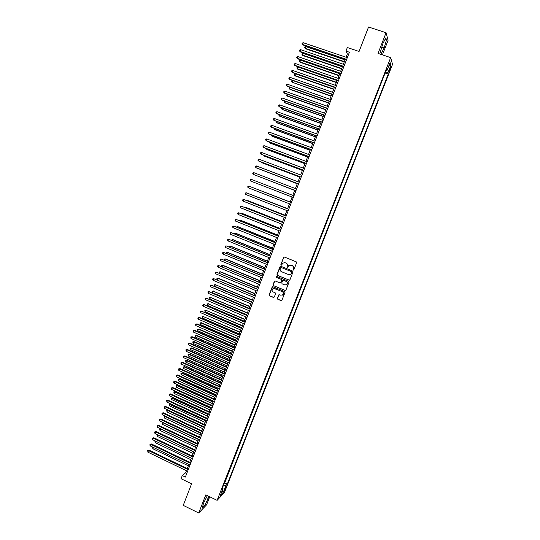 <?xml version="1.0" encoding="UTF-8"?>
<svg xmlns="http://www.w3.org/2000/svg" width="540" height="540" viewBox="0 0 540 540"><rect width="100%" height="100%" fill="white"/><g stroke="black" fill="none" stroke-linecap="round" stroke-linejoin="round"><path stroke-width="0.81" d="M293.213 270.061L293.855 269.784L296.602 262.744L296.204 261.812L284.506 257.081L283.601 257.479L280.874 264.499L281.151 265.147L281.671 265.039L282.656 263.162L285.026 262.69L285.998 263.081C287.206 263.723 287.624 264.708 287.253 266.045L287.172 267.597L287.699 267.489L288.657 265.646L291.06 265.14L292.039 265.538C293.254 266.173 293.672 267.165 293.294 268.502L293.213 270.061M290.183 264.978L292.181 265.525C293.389 266.166 293.807 267.151 293.436 268.488L293.078 269.399L293.51 270.081M284.317 257.033L283.75 257.479L281.029 264.492L281.428 265.167M284.189 262.528L286.146 263.075C287.354 263.716 287.766 264.701 287.395 266.031L287.044 266.942L287.462 267.624M225.869 488.126L226.247 486.79L224.269 490.759L225.869 488.126M277.412 298.357L277.803 299.281L281.063 300.638L281.833 300.463L284.992 292.498L284.6 291.573L272.984 286.76L272.234 286.916L269.089 294.881L269.474 295.799L273.395 297.439L274.293 297.054L275.576 293.74L275.191 292.815L273.24 292.005C271.971 291.202 271.755 290.169 272.599 288.92L274.603 288.495L282.251 291.668C283.507 292.457 283.736 293.476 282.94 294.725L280.881 295.184L278.843 294.82L277.412 298.357L277.958 299.241L281.576 300.645M382.408 54.851L388.078 40.338L386.073 32.751L368.557 27L359.08 51.469L347.342 47.52L345.971 51.071L349.414 52.231L185.369 477.063L182.277 475.571L181.062 478.717L191.579 483.82L183.236 505.366L198.734 513L206.57 504.833L209.722 496.76M386.073 32.751L378.02 53.386L390.677 57.625L217.114 500.351L205.808 494.856L198.734 513M289.042 280.172L289.953 279.781L292.99 271.985L292.599 271.053L280.928 266.294L280.024 266.693L277.007 274.469L277.398 275.393L289.481 280.206M288.988 282.258L285.95 290.034L285.046 290.425L273.429 285.613L273.044 284.688L274.482 281.138L275.225 280.982L279.936 282.926L280.834 282.535L281.691 280.328L281.306 279.403L276.399 277.385L276.237 276.568L276.757 276.46L288.596 281.327L288.988 282.258M285.93 285.039L287.03 284.465C287.847 283.21 287.618 282.191 286.355 281.394L283.338 280.233M285.167 290.459L285.525 290.439M390.211 67.628L388.901 71.759L390.521 68.702L391.223 66.096L390.211 67.628M390.677 57.625L392.526 64.375L224.411 492.548L217.114 500.351M224.249 483.327L224.721 482.841L227.3 484.083L388.246 74.102L387.882 72.92L385.648 71.705M227.3 484.083L225.97 485.474L223.283 492.311L220.3 495.484L223.013 488.558L221.63 490.01L386.681 69.073L387.065 70.301L390.123 62.505L390.899 65.232L387.882 72.92M224.721 482.841L385.25 72.718M186.469 470.745L185.72 472.702L182.277 475.571M345.971 51.071L347.348 53.919L346.066 57.24M345.263 59.333L343.352 64.267M342.556 66.339L340.646 71.287M339.856 73.339L337.946 78.287M337.156 80.325L335.246 85.28M334.469 87.291L332.552 92.259M292.862 80.582L292.221 82.269L291.674 81.587L291.931 80.912L292.862 80.582L331.783 94.25L329.866 99.225M329.103 101.196L327.179 106.171M326.43 108.122L324.506 113.11M323.757 115.04L321.833 120.035M321.091 121.946L319.16 126.947M318.431 128.837L316.501 133.846M315.779 135.716L313.841 140.731M313.126 142.58L311.189 147.602M310.487 149.431L308.543 154.46M307.847 156.276L305.903 161.311M305.208 163.1L303.264 168.143M302.582 169.918L300.632 174.967M299.957 176.715L298.006 181.771M297.338 183.506L295.38 188.568M294.719 190.282L292.761 195.352M292.106 197.046L254.171 182.405L292.106 197.046L290.156 202.109M289.494 203.81L287.55 208.852M286.889 210.566L284.958 215.582M284.29 217.303L282.366 222.291M281.691 224.032L279.774 229.001M279.099 230.749L277.196 235.69M276.514 237.458L274.617 242.366M273.928 244.148L272.045 249.035M271.35 250.823L269.474 255.69M268.778 257.492L266.909 262.332M266.213 264.148L264.35 268.961M263.648 270.79L261.799 275.576M261.09 277.418L259.247 282.184M258.532 284.033L256.703 288.772M255.987 290.642L254.165 295.353M253.442 297.23L251.633 301.921M250.898 303.811L249.102 308.482M248.366 310.379L246.571 315.023M245.835 316.94L244.053 321.557M243.31 323.48L241.535 328.077M240.786 330.014L239.024 334.584M238.268 336.535L236.52 341.078M235.757 343.042L234.016 347.564M233.253 349.542L231.518 354.038M230.749 356.022L229.021 360.497M228.251 362.495L226.537 366.95M225.761 368.955L224.046 373.383M223.27 375.408L221.569 379.809M220.786 381.841L219.091 386.221M218.302 388.267L216.621 392.627M215.831 394.679L214.157 399.019M213.361 401.085L211.694 405.398M210.89 407.477L209.237 411.764M208.427 413.856L206.786 418.115M205.97 420.221L204.336 424.46M203.519 426.573L201.893 430.799M201.069 432.918L199.449 437.117M198.626 439.25L197.012 443.428M196.189 445.574L194.582 449.726M193.752 451.886L192.159 456.01M191.322 458.183L189.736 462.287M188.892 464.468L187.319 468.551M348.597 54.338L347.348 53.919M186.84 473.243L185.72 472.702M385.385 73.13L388.246 74.102M386.228 70.22L387.065 70.301M223.013 488.558L222.46 487.904M223.519 485.183L225.97 485.474M388.82 65.826L390.899 65.232M223.283 492.311L222.122 490.846M382.86 43.578L380.518 51.523L381.186 53.636L384.143 47.952L386.471 40.102L385.864 37.841L382.86 43.578M207.38 495.619L203.506 503.192L202.345 507.998L204.694 505.562L208.17 498.427L208.703 496.267M384.946 39.596L386.471 40.102M381.8 47.176L384.143 47.952M203.121 504.792L204.694 505.562M206.287 497.509L208.17 498.427M280.706 266.247L277.162 274.448L277.553 275.373L289.19 280.152M291.796 272.336L291.526 271.688L281.279 267.509L280.274 268.745C279.902 270.074 280.321 271.06 281.522 271.701L288.522 274.563L290.966 274.03L291.938 272.322L291.526 271.688M281.144 267.476L291.668 271.674M289.683 274.705L291.101 274.016L291.425 273.294M291.938 272.322L291.566 273.281M285.194 290.392L273.429 285.613M274.948 280.928L273.2 284.661L273.584 285.586M280.382 282.953L281.846 280.307L281.455 279.382L276.399 277.385M276.595 276.426L276.554 277.364M284.83 284.945L286.882 284.492C287.699 283.237 287.476 282.211 286.207 281.421L283.5 280.307L282.744 280.469L281.738 282.906L282.13 283.831L284.83 284.945M283.649 280.287L283.216 280.253M279.268 294.604L277.567 298.316M282.082 295.259L283.088 294.692C283.885 293.443 283.655 292.424 282.4 291.641L282.251 291.668M273.652 288.374L282.4 291.641M272.687 286.706L269.251 294.847L269.635 295.765L273.888 297.446M345.033 59.913L305.788 46.568L305.141 48.276L305.458 48.742L344.243 61.958M305.458 48.742L304.58 47.615L305.141 48.276L344.372 61.634M304.58 47.615L304.837 46.933L305.788 46.568M346.639 59.42L302.562 44.449L303.224 42.707L347.315 57.659M346.511 59.758L302.893 44.935L301.995 43.781L302.258 43.085L303.224 42.707M302.893 44.935L301.995 43.781M342.374 66.805L303.197 53.392L302.549 55.1L302.866 55.553L341.591 68.83M302.866 55.553L301.988 54.432L302.549 55.1L341.712 68.526M301.988 54.432L302.245 53.75L303.197 53.392M339.721 73.683L300.605 60.21L299.957 61.911L300.287 62.35L338.945 75.695M300.287 62.35L299.403 61.243L299.957 61.911L339.059 75.404M299.403 61.243L299.66 60.561L300.605 60.21M337.068 80.555L298.019 67.014L297.378 68.708L297.709 69.134L336.299 82.546M297.709 69.134L296.825 68.033L297.378 68.708L336.406 82.269M296.825 68.033L297.081 67.358L298.019 67.014M334.422 87.413L295.441 73.805L294.8 75.499L295.137 75.904L333.666 89.377M295.441 73.805L294.503 74.142L294.246 74.817L294.8 75.499L333.761 89.12M343.926 66.447L299.93 51.401L300.584 49.666L344.601 64.692M343.798 66.771L300.26 51.874L299.363 50.726L299.626 50.031L300.584 49.666M300.26 51.874L299.363 50.726M341.213 73.467L297.29 58.34L297.952 56.612L341.894 71.712M341.098 73.764L297.635 58.799L296.73 57.665L296.993 56.97L297.952 56.612M297.635 58.799L296.73 57.665M338.513 80.467L294.665 65.273L295.319 63.538L339.188 78.719M338.398 80.75L295.009 65.705L294.104 64.584L294.368 63.895L295.319 63.538M295.009 65.705L294.104 64.584M335.812 87.46L292.039 72.184L292.7 70.457L336.488 85.712M335.711 87.723L292.39 72.603L291.485 71.496L291.749 70.801L292.7 70.457M331.121 95.965L292.221 82.269L331.027 96.201M333.119 94.433L289.426 79.09L290.075 77.362L333.788 92.691M333.018 94.682L289.778 79.488L288.866 78.388L289.13 77.699L290.075 77.362M290.257 87.453L289.656 89.033L290 89.411L328.401 103.012M290.122 87.406L289.109 88.344L289.656 89.033L328.489 102.789M330.426 101.399L286.808 85.975L287.462 84.254L331.101 99.657M330.338 101.628L287.172 86.366L286.261 85.273L286.517 84.584L287.462 84.254M287.644 94.318L287.091 95.783L287.442 96.14L325.775 109.809M287.368 94.223L286.544 95.087L287.091 95.783L325.856 109.6M327.746 108.351L284.202 92.853L284.85 91.132L328.415 106.61M327.665 108.56L284.567 93.224L283.655 92.144L283.912 91.456L284.85 91.132M285.039 101.169L284.526 102.519L284.891 102.863L323.156 116.593M284.621 101.02L283.993 101.817L284.526 102.519L323.231 116.404M325.067 115.283L281.597 99.711L282.245 97.997L325.735 113.549M324.992 115.486L281.968 100.069L281.05 99.002L281.313 98.314L282.245 97.997M282.44 108.014L281.975 109.249L282.339 109.573L320.544 123.37M281.88 107.804L281.441 108.54L281.975 109.249L320.612 123.194M322.394 122.209L278.998 106.562L279.646 104.855L323.062 120.481M322.326 122.391L279.376 106.907L278.458 105.847L278.714 105.165L279.646 104.855M279.848 114.838L279.423 115.958L279.794 116.269L317.939 130.127M279.146 114.581L278.89 115.25L279.423 115.958L317.999 129.971M319.727 129.121L276.406 113.4L277.054 111.692L320.389 127.393M319.66 129.283L276.791 113.724L275.866 112.678L276.122 111.996L277.054 111.692M277.263 121.649L276.878 122.661L277.256 122.958L315.333 136.877M276.554 121.392L276.345 121.939L276.878 122.661L315.387 136.735M317.061 136.013L273.814 120.224L274.462 118.523L317.729 134.291M317.007 136.161L274.205 120.535L273.281 119.495L273.537 118.82L274.462 118.523M274.678 128.453L274.34 129.344L274.718 129.627L312.734 143.613M273.976 128.196L274.34 129.344L312.781 143.485M314.401 142.898L271.228 127.035L271.877 125.334L315.07 141.183M314.354 143.033L271.627 127.332L270.695 126.306L270.952 125.624L271.877 125.334M272.099 135.243L271.802 136.019L272.187 136.289L310.135 150.336M271.397 134.98L271.802 136.019L310.183 150.221M269.521 142.02L269.271 142.688L269.663 142.938L307.55 157.046M268.819 141.757L269.271 142.688L307.584 156.951M266.956 148.784L267.138 149.573L304.965 163.742M266.254 148.52L266.74 149.337L304.992 163.661M264.391 155.534L264.62 156.202L302.38 170.431M263.736 155.284L264.222 155.979L302.407 170.363M261.826 162.27L262.109 162.81L299.808 177.1M261.347 162.088L261.704 162.601L299.822 177.053M259.274 168.993L297.236 183.762M258.95 168.872L297.25 183.728M256.723 175.709L294.671 190.411M256.561 175.649L294.678 190.397M252.16 187.387L290.183 202.028L252.268 187.427M287.638 208.636L249.73 194.11M287.624 208.656L249.46 194.002M285.086 215.237L247.745 200.597L247.199 200.772M285.073 215.278L246.767 200.603M282.541 221.825L245.268 207.131L244.667 207.428M282.521 221.886L244.823 207.023L244.08 207.191M280.004 228.407L242.791 213.651L242.15 214.07M279.976 228.481L242.345 213.556L241.454 213.8M277.472 234.974L240.314 220.158L239.861 220.077L239.625 220.698M277.439 235.062L239.861 220.077L238.937 220.428M274.941 241.529L237.85 226.658L237.391 226.591L237.114 227.32M274.901 241.63L237.391 226.591L236.425 227.043M272.416 248.069L235.379 233.138L234.92 233.091L234.603 233.928M272.369 248.191L234.92 233.091L233.915 233.651M269.892 254.603L232.922 239.612L232.457 239.578L232.099 240.516M269.845 254.738L232.457 239.578L231.41 240.239M267.374 261.124L230.465 246.071L229.993 246.051L229.595 247.104M267.32 261.272L229.993 246.051L229.142 246.213L228.913 246.821M264.863 267.631L228.015 252.524L227.543 252.518L227.104 253.672M264.803 267.793L227.543 252.518L226.692 252.673L226.517 253.429M262.359 274.124L225.572 258.964L225.085 258.971L224.606 260.226M262.291 274.307L225.085 258.971L224.242 259.119L224.161 260.044M259.855 280.611L223.128 265.39L222.642 265.41L222.122 266.774M259.781 280.807L222.642 265.41L221.798 265.552L221.819 266.645M257.357 287.084L220.691 271.802L220.199 271.836L219.638 273.308M257.276 287.293L220.199 271.836L219.362 271.978L219.47 273.24M254.867 293.544L218.255 278.208L217.762 278.255L217.161 279.828M254.779 293.767L217.762 278.255L216.925 278.384L217.127 279.815M252.376 299.99L215.325 284.661L214.718 286.261L251.66 301.847M252.281 300.226L215.325 284.661L214.495 284.789L214.252 285.424L214.718 286.261M249.892 306.43L212.895 291.06L212.288 292.653L249.169 308.293M249.791 306.68L212.895 291.06L212.065 291.175L213.401 290.979M212.288 292.653L212.065 291.175M247.408 312.856L210.472 297.439L209.864 299.032L246.685 314.732M247.306 313.119L210.472 297.439L209.648 297.554L210.985 297.351M209.864 299.032L209.648 297.554M244.937 319.268L208.049 303.811L207.448 305.404L244.208 321.158M244.829 319.552L208.049 303.811L207.225 303.919L208.568 303.709M207.448 305.404L207.225 303.919M242.467 325.674L205.632 310.169L205.031 311.762L241.731 327.571M242.352 325.964L205.632 310.169L204.815 310.271L206.152 310.055M205.031 311.762L204.815 310.271M239.996 332.066L203.222 316.521L202.622 318.107L239.261 333.97M239.875 332.37L203.222 316.521L202.406 316.615L203.749 316.393M202.622 318.107L202.406 316.615M237.532 338.445L201.346 322.718L200.812 322.859L200.212 324.446L236.797 340.362M237.411 338.769L200.812 322.859L200.003 322.947L201.346 322.718M200.212 324.446L200.003 322.947M235.076 344.81L198.943 329.029L198.41 329.184L197.809 330.764L234.333 346.741M234.947 345.148L198.41 329.184L197.6 329.265L198.943 329.029M197.809 330.764L197.6 329.265M232.625 351.169L196.547 335.333L196.013 335.502L195.413 337.082L231.876 353.113M232.49 351.52L196.013 335.502L195.203 335.576L196.547 335.333M195.413 337.082L195.203 335.576M230.175 357.514L194.157 341.618L193.617 341.807L193.016 343.379L229.419 359.464M230.033 357.878L193.617 341.807L192.807 341.874L194.157 341.618M193.016 343.379L192.807 341.874M227.732 363.845L191.774 347.902L191.221 348.098L190.627 349.67L226.969 365.816M227.583 364.23L191.221 348.098L190.424 348.158L191.774 347.902M190.627 349.67L190.424 348.158M225.288 370.17L189.392 354.166L188.838 354.382L188.244 355.948L224.525 372.148M225.14 370.562L188.838 354.382L188.042 354.436L189.392 354.166M188.244 355.948L188.042 354.436M222.851 376.481L187.016 360.423L186.455 360.652L185.861 362.219L222.089 378.473M222.696 376.893L186.455 360.652L185.659 360.7L187.016 360.423M185.861 362.219L185.659 360.7M220.421 382.779L184.64 366.674L184.079 366.91L183.485 368.476L219.652 384.784M220.259 383.204L184.079 366.91L183.283 366.957L184.64 366.674M183.485 368.476L183.283 366.957M311.749 149.769L268.65 133.839L269.298 132.138L312.41 148.055M311.708 149.884L269.048 134.116L268.117 133.097L268.373 132.422L269.298 132.138M309.103 156.627L266.078 140.623L266.719 138.929L309.764 154.919M309.062 156.728L266.483 140.886L265.545 139.88L265.801 139.205L266.719 138.929M306.457 163.472L263.507 147.4L264.148 145.706L307.118 161.764M306.423 163.559L263.918 147.643L262.98 146.65L263.237 145.976L264.148 145.706M303.818 170.309L260.942 154.156L261.583 152.469L304.479 168.602M303.797 170.37L261.36 154.393L260.415 153.407L260.672 152.732L261.583 152.469M301.185 177.127L258.383 160.906L259.018 159.219L301.847 175.426M301.165 177.174L258.802 161.123L257.857 160.15L258.113 159.476L259.018 159.219M298.559 183.931L255.825 167.643L256.466 165.962L299.214 182.237M298.546 183.965L256.25 167.846L255.305 166.88L255.562 166.205L256.466 165.962M295.934 190.728L253.274 174.366L253.915 172.685L296.588 189.034M295.927 190.742L253.706 174.555L252.761 173.597L253.01 172.928L253.915 172.685M251.363 179.401L250.466 179.638L250.216 180.306L250.729 181.076L293.315 197.512L250.729 181.076L251.363 179.401L293.969 195.818M291.357 202.574L248.819 186.104L291.357 202.588M248.184 187.778L247.678 187.002L247.928 186.327L248.819 186.104L248.184 187.778L290.702 204.275M288.758 209.318L246.281 192.794L288.745 209.345M245.653 194.461L245.14 193.678L245.396 193.01L246.281 192.794L245.653 194.461L288.09 211.032M286.16 216.047L243.749 199.469L286.139 216.095M243.115 201.137L242.609 200.347L242.865 199.685L243.749 199.469L243.115 201.137L285.491 217.775M283.561 222.77L241.218 206.138L283.541 222.824M240.59 207.799L240.084 207.009L240.341 206.341L241.218 206.138L240.59 207.799L282.893 224.512M280.976 229.473L238.7 212.787L280.942 229.547M238.066 214.448L237.566 213.651L237.816 212.99L238.7 212.787L238.066 214.448L280.294 231.228M278.39 236.169L236.176 219.429L278.357 236.257M235.548 221.09L235.049 220.286L235.305 219.618L236.176 219.429L235.548 221.09L277.709 237.931M275.812 242.845L233.665 226.058L275.765 242.953M233.037 227.711L232.538 226.901L232.794 226.24L233.665 226.058L233.037 227.711L275.123 244.627M273.233 249.514L231.154 232.673L273.186 249.635M230.526 234.326L230.033 233.51L230.283 232.855L231.154 232.673L230.526 234.326L272.545 251.309M270.662 256.169L228.65 239.274L270.608 256.311M228.022 240.928L227.529 240.111L227.779 239.45L228.65 239.274L228.022 240.928L269.966 257.972M268.097 262.811L226.145 245.869L268.036 262.966M225.524 247.516L225.038 246.692L225.281 246.031L226.145 245.869L225.524 247.516L267.394 264.634M265.538 269.447L223.648 252.45L265.471 269.615M223.027 254.09L222.541 253.267L222.791 252.605L223.648 252.45L223.027 254.09L264.829 271.276M262.98 276.062L221.157 259.018L262.913 276.25M220.536 260.658L220.057 259.821L220.3 259.166L221.157 259.018L220.536 260.658L262.271 277.904M260.428 282.67L218.673 265.572L260.354 282.872M218.052 267.212L217.573 266.369L217.816 265.714L218.673 265.572L218.052 267.212L259.713 284.526M257.884 289.265L216.189 272.113L257.803 289.481M215.568 273.746L215.089 272.909L215.339 272.255L216.189 272.113L215.568 273.746L257.162 291.134M255.339 295.846L213.712 278.647L255.251 296.082M213.091 280.28L212.618 279.43L212.861 278.782L213.712 278.647L213.091 280.28L254.617 297.729M252.808 302.42L211.235 285.167L252.713 302.663M210.62 286.794L210.148 285.944L210.398 285.296L211.235 285.167L210.62 286.794L252.072 304.31M250.27 308.975L208.771 291.674L250.169 309.238M208.15 293.301L207.927 291.796L208.771 291.674L208.15 293.301L249.541 310.878M207.927 291.796L209.291 291.593M247.745 315.522L206.3 298.168L247.637 315.799M205.686 299.795L205.22 298.931L205.47 298.283L206.3 298.168L205.686 299.795L247.003 317.439M205.47 298.283L206.834 298.08M245.221 322.056L203.843 304.654L245.106 322.346M203.229 306.275L202.763 305.411L203.013 304.763L203.843 304.654L203.229 306.275L244.478 323.987M203.013 304.763L204.376 304.547M242.703 328.577L201.386 311.128L242.588 328.887M200.772 312.741L200.556 311.229L201.386 311.128L200.772 312.741L241.954 330.521M200.556 311.229L201.926 311.006M240.192 335.09L199.483 317.453L198.936 317.588L240.064 335.408M198.322 319.201L197.863 318.323L198.113 317.682L198.936 317.588L198.322 319.201L239.436 337.041M198.113 317.682L199.483 317.453M237.681 341.584L197.039 323.885L196.493 324.041L237.553 341.921M195.878 325.647L195.419 324.769L195.669 324.122L196.493 324.041L195.878 325.647L236.925 343.548M195.669 324.122L197.039 323.885M235.177 348.07L194.603 330.311L194.049 330.473L235.042 348.421M193.435 332.08L193.226 330.554L194.049 330.473L193.435 332.08L234.414 350.048M193.226 330.554L194.603 330.311M232.673 354.55L192.166 336.724L191.612 336.899L232.531 354.915M190.998 338.506L190.789 336.974L191.612 336.899L190.998 338.506L231.91 356.535M190.789 336.974L192.166 336.724M230.182 361.01L189.743 343.123L189.175 343.312L230.033 361.388M188.568 344.918L188.116 344.021L188.359 343.379L189.175 343.312L188.568 344.918L229.406 363.008M188.359 343.379L189.743 343.123M227.691 367.463L187.312 349.508L186.746 349.718L227.536 367.855M186.138 351.317L185.935 349.778L186.746 349.718L186.138 351.317L226.915 369.468M185.935 349.778L187.312 349.508M225.2 373.903L184.896 355.887L184.322 356.11L225.045 374.308M183.715 357.703L183.269 356.798L183.512 356.164L184.322 356.11L183.715 357.703L224.424 375.921M183.512 356.164L184.896 355.887M222.723 380.329L182.48 362.252L181.899 362.488L222.554 380.754M181.298 364.082L180.853 363.17L181.096 362.536L181.899 362.488L181.298 364.082L221.933 382.361M181.096 362.536L182.48 362.252M220.246 386.741L180.07 368.611L179.489 368.854L220.077 387.18M178.882 370.447L178.443 369.536L178.686 368.901L179.489 368.854L178.882 370.447L219.456 388.787M178.686 368.901L180.07 368.611M217.998 389.07L182.27 372.904L181.703 373.16L181.109 374.72L217.222 391.082M217.829 389.509L181.703 373.16L180.913 373.194L182.27 372.904M181.109 374.72L180.913 373.194M217.769 393.147L177.66 374.949L177.073 375.212L217.593 393.599M176.472 376.799L176.033 375.881L176.276 375.246L177.073 375.212L176.472 376.799L216.979 395.206M176.276 375.246L177.66 374.949M215.575 395.348L179.908 379.134L179.334 379.397L178.74 380.957L214.792 397.366M215.399 395.8L179.334 379.397L178.544 379.431L179.908 379.134M178.74 380.957L178.544 379.431M215.305 399.539L175.257 381.281L174.67 381.557L215.123 400.005M174.069 383.144L173.63 382.219L173.873 381.584L174.67 381.557L174.069 383.144L214.501 401.605M173.873 381.584L175.257 381.281M213.151 401.612L177.545 385.344L176.965 385.621L176.378 387.18L212.369 403.643M212.976 402.077L176.965 385.621L176.182 385.648L177.545 385.344M176.378 387.18L176.182 385.648M212.841 405.918L172.861 387.605L172.267 387.889L212.652 406.404M171.666 389.468L171.47 387.916L172.267 387.889L171.666 389.468L212.038 407.997M171.47 387.916L172.861 387.605M210.742 407.869L175.19 391.547L174.609 391.838L174.015 393.39L209.952 409.914M210.553 408.348L174.609 391.838L173.826 391.858L175.19 391.547M174.015 393.39L173.826 391.858M210.377 412.29L170.465 393.91L169.864 394.214L210.188 412.783M169.27 395.793L169.074 394.227L169.864 394.214L169.27 395.793L209.574 414.382M169.074 394.227L170.465 393.91M208.332 414.113L172.834 397.737L172.247 398.041L171.659 399.593L207.536 416.164M208.143 414.605L171.47 398.054L172.834 397.737M171.659 399.593L171.47 398.054M207.927 418.649L168.075 400.208L167.474 400.525L207.725 419.155M166.874 402.098L166.685 400.538L167.474 400.525L166.874 402.098L207.11 420.748M166.685 400.538L168.075 400.208M205.922 420.343L170.485 403.92L169.898 404.237L169.31 405.783L205.126 422.408M205.726 420.849L169.121 404.244L170.485 403.92M169.31 405.783L169.121 404.244M205.477 424.994L165.692 406.492L165.085 406.823L205.268 425.52M164.484 408.395L164.295 406.829L165.085 406.823L164.484 408.395L204.66 427.106M164.295 406.829L165.692 406.492M203.324 427.086L167.549 410.42L166.961 411.959L202.723 428.645M168.129 410.096L166.772 410.42L168.122 410.089M166.961 411.959L166.772 410.42M203.026 431.325L163.31 412.769L162.695 413.113L202.817 431.865M162.101 414.68L161.912 413.113L162.695 413.113L162.101 414.68L202.21 433.451M161.912 413.113L163.31 412.769M200.921 433.31L165.2 416.59L164.619 418.129L200.32 434.869M165.638 416.34L164.43 416.583L165.544 416.293M164.619 418.129L164.43 416.583M200.583 437.65L160.934 419.033L160.312 419.384L200.374 438.203M159.719 420.957L159.3 420.005L159.536 419.384L160.312 419.384L159.719 420.957L199.76 439.79M159.536 419.384L160.934 419.033M198.524 439.526L162.864 422.752L162.277 424.292L197.924 441.079M163.161 422.57L162.095 422.739L162.972 422.483M162.277 424.292L162.095 422.739M198.146 443.961L158.564 425.284L157.936 425.655L197.93 444.528M157.343 427.221L157.16 425.642L157.936 425.655L157.343 427.221L197.316 446.108M157.16 425.642L158.564 425.284M196.128 445.73L160.522 428.902L159.941 430.434L195.527 447.275M160.691 428.8L159.759 428.888L160.407 428.666M159.941 430.434L159.759 428.888M195.716 450.259L156.195 431.527L155.567 431.906L195.494 450.846M154.973 433.471L154.555 432.513L154.791 431.892L155.567 431.906L154.973 433.471L194.879 452.419M154.791 431.892L156.195 431.527M193.738 451.919L158.193 435.038L157.613 436.57L193.144 453.465M158.227 435.017L157.43 435.017L157.849 434.835M157.613 436.57L157.43 435.017M193.286 456.55L153.833 437.758L153.198 438.149L193.057 457.144M152.604 439.709L152.429 438.129L153.198 438.149L152.604 439.709L192.449 458.723M152.429 438.129L153.833 437.758M155.831 441.248L155.284 442.699L190.755 459.641M155.284 442.699L154.872 441.754L155.317 441.005M155.108 441.139L155.642 441.16M190.863 462.827L151.47 443.975L150.829 444.386L190.627 463.435M150.242 445.939L149.83 444.974L150.066 444.353L150.829 444.386L150.242 445.939L190.019 465.007M150.066 444.353L151.47 443.975M153.461 447.485L152.962 448.814L188.379 465.811M152.962 448.814L152.55 447.863L152.867 447.201M188.447 469.098L149.114 450.185L148.473 450.603L188.204 469.719M147.879 452.156L147.71 450.569L148.473 450.603L147.879 452.156L187.596 471.285M147.71 450.569L149.114 450.185M389.873 68.486L390.521 68.702M389.3 70.018L389.921 70.227"/></g></svg>
